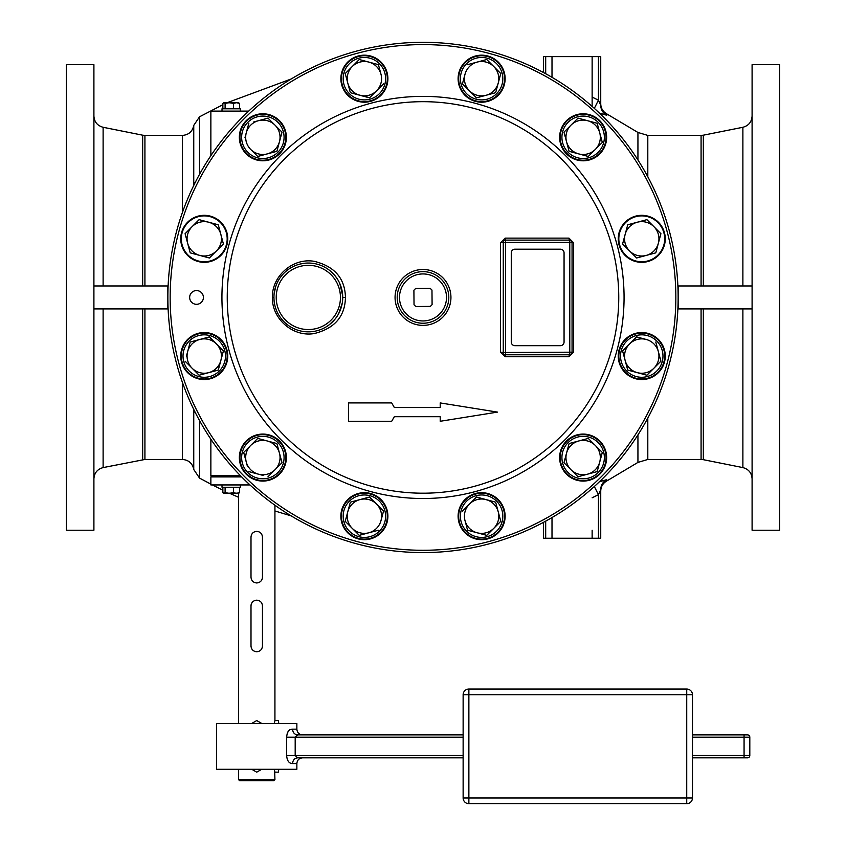 <?xml version="1.0" encoding="UTF-8"?>
<svg xmlns="http://www.w3.org/2000/svg" width="846" height="846" viewBox="0 0 846 846"><rect width="100%" height="100%" fill="white"/><g stroke="black" fill="none" stroke-linecap="round" stroke-linejoin="round"><path stroke-width="1.27" d="M195.088 412.108L194.464 412.108L194.464 410.87M194.464 184.005L194.464 182.768L195.088 182.768M93.906 285.969L93.906 530.22L66.379 530.22L66.379 64.656L93.906 64.656L93.906 285.969L168.121 285.969M93.906 308.906L168.121 308.906M592.137 97.079L598.439 100.177L598.439 56.629L600.734 56.629L600.734 105.232A11.463 11.379 0 0 0 606.762 115.246L599.423 113.121M599.423 481.755L606.762 479.629A11.463 11.379 180 0 0 600.734 489.644L600.734 538.246L545.691 538.246L545.691 521.136M752.094 285.969L752.094 530.22L779.621 530.22L779.621 64.656L752.094 64.656L752.094 285.969L677.879 285.969M248.713 111.101L210.866 111.101L210.866 155.685M222.012 111.101L222.012 108.796L240.359 108.796L240.359 111.101M239.503 108.796L239.503 103.381L236.457 102.715L233.422 103.381L229.255 102.715L225.099 103.381L223.989 102.715L222.868 103.381L223.989 102.715L222.868 103.381L222.868 108.796M238.392 102.715L239.503 103.381L238.392 102.715M233.422 108.796L233.422 103.381M225.099 108.796L225.099 103.381M238.53 102.726L223.471 102.863M598.439 56.629L592.137 56.629L592.137 106.416L592.137 56.629L543.407 56.629L543.407 71.614A11.463 11.41 0 0 1 543.365 72.481M552.004 77.314L552.004 56.629M752.094 308.906L677.879 308.906M210.866 439.19L210.866 475.748L214.694 475.748L214.694 476.911L210.866 476.911L210.866 484.938L249.972 484.938M241.66 476.911L214.694 476.911M240.518 475.748L214.694 475.748M231.318 475.748L231.318 476.911M238.53 769.3L238.53 779.621L274.929 779.621L274.675 771.288M261.7 769.3L256.729 772.165L251.77 769.3M251.77 723.436L256.729 720.57L261.7 723.436M251.135 604.626A5.732 5.732 0 0 0 250.998 605.895C251.347 602.426 253.25 600.512 256.729 600.163C260.208 600.512 262.123 602.426 262.461 605.895L262.461 646.027C262.123 649.506 260.208 651.409 256.729 651.769C253.25 651.409 251.347 649.506 250.998 646.027A5.732 5.732 0 0 0 251.082 647.01M250.998 605.895L250.998 646.027M256.729 582.968C253.25 582.608 251.347 580.705 250.998 577.226L250.998 537.094C251.347 533.625 253.25 531.711 256.729 531.362C260.208 531.711 262.123 533.625 262.461 537.094L262.461 577.226C262.123 580.705 260.208 582.608 256.729 582.968M234.68 769.3L237.314 769.3M274.252 769.384L274.929 772.165L278.376 772.165L278.778 769.3M274.548 770.791L274.432 770.262M274.929 505.221L274.929 720.57L278.376 720.57L278.778 723.436M274.929 720.57L274.284 723.182M274.421 722.516L274.633 721.627M295.191 737.067L297.686 734.899C294.577 734.561 292.875 732.647 292.568 729.167L296.861 729.167L296.861 723.436L216.597 723.436L216.597 769.3L296.861 769.3L296.861 763.568C297.2 760.089 299.114 758.175 302.593 757.836M297.348 757.826L297.686 757.836C304.19 757.836 304.19 757.836 297.686 757.836L295.191 755.541L286.646 755.541C287.069 760.829 289.046 763.504 292.568 763.568L296.861 763.568M292.568 729.167C289.057 729.22 287.08 731.896 286.646 737.194L286.646 736.898M463.132 755.541L295.191 755.541L295.191 737.194L286.646 737.194L286.646 755.541L286.646 737.194M463.132 757.836L297.686 757.836C294.577 758.175 292.875 760.089 292.568 763.568M463.132 734.899L297.686 734.899C304.19 734.899 304.19 734.899 297.686 734.899L297.443 734.899M692.472 734.899L747.515 734.899A2.295 2.295 0 0 1 749.81 737.194L749.81 755.541L744.068 755.541L744.068 757.836L747.515 757.836L692.472 757.836M747.515 757.836A2.295 2.295 0 0 0 749.81 755.541A2.295 2.295 0 0 1 747.515 757.836M287.206 733.577L287.418 732.953M288.021 731.674L290.083 729.442M262.323 647.306A5.732 5.732 0 0 0 262.461 646.027M262.461 605.895A5.732 5.732 0 0 0 262.376 604.922M259.574 600.924A5.732 5.732 0 0 0 258.971 600.618M238.53 779.621L239.672 780.763L273.787 780.763L274.929 779.621M222.012 484.938L222.012 487.243L240.359 487.243L240.359 484.938M233.422 487.243L233.422 492.658L236.457 493.324L239.503 492.658L238.392 493.324M225.099 487.243L225.099 492.658L229.255 493.324L233.422 492.658M239.503 487.243L239.503 492.658M222.868 487.243L222.868 492.658L223.989 493.324L225.099 492.658M223.471 493.176L238.91 493.176M223.989 493.324L222.932 492.721M238.519 493.313L238.53 723.436M678.143 285.969L678.143 297.443A255.143 255.143 0 0 0 423 42.3A255.143 255.143 0 0 0 167.857 297.443A255.143 255.143 0 0 0 423 552.575A255.143 255.143 0 0 0 678.143 297.443L678.143 308.906M189.652 297.443A6.884 6.884 0 0 1 196.526 290.559A6.884 6.884 0 0 1 203.41 297.443A6.884 6.884 0 0 1 196.526 304.317A6.884 6.884 0 0 1 189.652 297.443M227.183 356.05A22.937 22.937 0 0 0 204.246 333.123A22.937 22.937 0 0 0 181.308 356.05A22.937 22.937 0 0 0 204.246 378.987A22.937 22.937 0 0 0 227.183 356.05M222.625 366.667A21.213 21.213 0 0 1 193.639 374.429A21.213 21.213 0 0 1 185.866 345.443A21.213 21.213 0 0 1 214.852 337.681A21.213 21.213 0 0 1 222.625 366.667M190.213 342.027L187.643 351.608L190.213 342.027L199.793 339.458A17.184 17.184 0 0 1 216.396 343.899L209.385 336.888L223.407 350.921L218.279 370.083L223.365 351.101M223.407 350.921L219.844 347.346M186.384 356.303L187.643 351.608A17.184 17.184 0 0 1 199.793 339.458L209.385 336.888M199.296 375.169L208.698 372.652L199.106 375.222L185.084 361.189M218.279 370.083L208.698 372.652A17.184 17.184 0 0 1 187.643 351.608M216.396 343.899A17.184 17.184 0 0 1 208.698 372.652M224.105 250.289A22.937 22.937 0 0 0 215.709 218.966A22.937 22.937 0 0 0 184.386 227.352A22.937 22.937 0 0 0 192.782 258.686A22.937 22.937 0 0 0 224.105 250.289M223.407 243.955L209.385 257.988L199.793 255.418A17.184 17.184 0 0 1 192.095 226.675A17.184 17.184 0 0 1 220.848 234.374L223.407 243.955M220.848 234.374A17.184 17.184 0 0 1 199.793 255.418L190.213 252.859L185.084 233.686L199.106 219.653L218.279 224.793L220.848 234.374M274.326 157.155A22.937 22.937 0 0 0 282.723 125.832A22.937 22.937 0 0 0 251.389 117.435A22.937 22.937 0 0 0 243.003 148.769A22.937 22.937 0 0 0 274.326 157.155M262.863 158.519A21.213 21.213 0 0 1 241.639 137.295A21.213 21.213 0 0 1 262.863 116.082A21.213 21.213 0 0 1 284.076 137.295A21.213 21.213 0 0 1 262.863 158.519M276.896 151.328L279.455 141.747L276.896 151.328L257.723 156.468L250.712 149.446A17.184 17.184 0 0 1 246.26 132.854L248.83 123.273L246.26 132.854A17.184 17.184 0 0 1 258.411 120.703L267.992 118.133L258.411 120.703A17.184 17.184 0 0 1 275.013 125.145L282.025 132.166L279.455 141.747A17.184 17.184 0 0 1 250.712 149.446M253.715 121.961L258.411 120.703M245.002 137.549L246.26 132.854M254.149 152.893L257.723 156.468M267.992 118.133L275.013 125.145A17.184 17.184 0 0 1 279.455 141.747M364.383 101.615A22.937 22.937 0 0 0 387.32 78.689A22.937 22.937 0 0 0 364.383 55.751A22.937 22.937 0 0 0 341.456 78.689A22.937 22.937 0 0 0 364.383 101.615M353.776 97.057A21.213 21.213 0 0 1 346.014 68.071A21.213 21.213 0 0 1 374.99 60.309A21.213 21.213 0 0 1 382.762 89.295A21.213 21.213 0 0 1 353.776 97.057M345.263 73.729L347.791 83.13L345.221 73.549L359.254 59.516L368.835 62.086A17.184 17.184 0 0 1 380.986 74.237L378.416 64.656L380.986 74.237A17.184 17.184 0 0 1 376.533 90.839L383.555 83.817L369.522 97.85L350.35 92.711L369.649 97.713M350.35 92.711L347.791 83.13A17.184 17.184 0 0 1 368.835 62.086L378.416 64.656M376.533 90.839A17.184 17.184 0 0 1 347.791 83.13M470.143 98.548A22.937 22.937 0 0 0 501.477 90.152A22.937 22.937 0 0 0 493.081 58.818A22.937 22.937 0 0 0 461.757 67.215A22.937 22.937 0 0 0 470.143 98.548M463.238 89.295A21.213 21.213 0 0 1 471.011 60.309A21.213 21.213 0 0 1 499.986 68.071A21.213 21.213 0 0 1 492.224 97.057A21.213 21.213 0 0 1 463.238 89.295M495.65 92.711L498.209 83.13L495.65 92.711L476.478 97.85L462.445 83.817L465.014 74.237A17.184 17.184 0 0 1 477.165 62.086L486.746 59.516L500.779 73.549L498.209 83.13A17.184 17.184 0 0 1 469.467 90.839A17.184 17.184 0 0 1 465.014 74.237M467.584 64.656L477.165 62.086A17.184 17.184 0 0 1 498.209 83.13M563.277 148.769A22.937 22.937 0 0 0 594.611 157.155A22.937 22.937 0 0 0 602.997 125.832A22.937 22.937 0 0 0 571.674 117.435A22.937 22.937 0 0 0 563.277 148.769M561.924 137.295A21.213 21.213 0 0 1 583.137 116.082A21.213 21.213 0 0 1 604.361 137.295A21.213 21.213 0 0 1 583.137 158.519A21.213 21.213 0 0 1 561.924 137.295M602.31 142.435L597.17 123.273L602.31 142.435L588.277 156.468L569.104 151.328L563.975 132.166L570.987 125.145L578.008 118.133L597.17 123.273M578.696 153.898A17.184 17.184 0 0 1 570.987 125.145A17.184 17.184 0 0 1 599.74 132.854A17.184 17.184 0 0 1 578.696 153.898M618.817 238.826A22.937 22.937 0 0 0 641.754 261.752A22.937 22.937 0 0 0 664.692 238.826A22.937 22.937 0 0 0 641.754 215.889A22.937 22.937 0 0 0 618.817 238.826M621.895 344.586A22.937 22.937 0 0 0 630.291 375.91A22.937 22.937 0 0 0 661.614 367.524A22.937 22.937 0 0 0 653.218 336.19A22.937 22.937 0 0 0 621.895 344.586M631.148 337.681A21.213 21.213 0 0 1 660.134 345.443A21.213 21.213 0 0 1 652.361 374.429A21.213 21.213 0 0 1 623.375 366.667A21.213 21.213 0 0 1 631.148 337.681M627.721 370.083L637.302 372.652L627.721 370.083L622.593 350.921L636.615 336.888L646.207 339.458A17.184 17.184 0 0 1 658.357 351.608L660.916 361.189L646.894 375.222L637.302 372.652A17.184 17.184 0 0 1 629.604 343.899A17.184 17.184 0 0 1 646.207 339.458M655.787 342.027L658.357 351.608A17.184 17.184 0 0 1 637.302 372.652M571.674 437.72A22.937 22.937 0 0 0 563.277 469.044A22.937 22.937 0 0 0 594.611 477.44A22.937 22.937 0 0 0 602.997 446.106A22.937 22.937 0 0 0 571.674 437.72M583.137 436.356A21.213 21.213 0 0 1 604.361 457.58A21.213 21.213 0 0 1 583.137 478.794A21.213 21.213 0 0 1 561.924 457.58A21.213 21.213 0 0 1 583.137 436.356M578.008 476.742L597.17 471.603L578.008 476.742L570.987 469.731L563.975 462.709L569.104 443.547L588.277 438.408L602.31 452.441L597.17 471.603M566.545 453.128A17.184 17.184 0 0 1 595.288 445.43A17.184 17.184 0 0 1 587.589 474.172A17.184 17.184 0 0 1 566.545 453.128M481.617 493.26A22.937 22.937 0 0 0 458.68 516.187A22.937 22.937 0 0 0 481.617 539.124A22.937 22.937 0 0 0 504.544 516.187A22.937 22.937 0 0 0 481.617 493.26M492.224 497.818A21.213 21.213 0 0 1 499.986 526.804A21.213 21.213 0 0 1 471.011 534.566A21.213 21.213 0 0 1 463.238 505.58A21.213 21.213 0 0 1 492.224 497.818M500.737 521.147L498.209 511.745L500.779 521.326L493.768 528.348L486.746 535.359L477.165 532.79A17.184 17.184 0 0 1 465.014 520.639L467.584 530.22L465.014 520.639A17.184 17.184 0 0 1 469.467 504.036L462.445 511.058L476.478 497.025L495.65 502.164L476.351 497.162M495.65 502.164L498.209 511.745A17.184 17.184 0 0 1 477.165 532.79L467.584 530.22M469.467 504.036A17.184 17.184 0 0 1 498.209 511.745M375.857 496.327A22.937 22.937 0 0 0 344.523 504.724A22.937 22.937 0 0 0 352.919 536.057A22.937 22.937 0 0 0 384.243 527.661A22.937 22.937 0 0 0 375.857 496.327M382.762 505.58A21.213 21.213 0 0 1 374.99 534.566A21.213 21.213 0 0 1 346.014 526.804A21.213 21.213 0 0 1 353.776 497.818A21.213 21.213 0 0 1 382.762 505.58M350.35 502.164L347.791 511.745L350.35 502.164L369.522 497.025L383.555 511.058L380.986 520.639A17.184 17.184 0 0 1 368.835 532.79L359.254 535.359L352.232 528.348L345.221 521.326L347.791 511.745A17.184 17.184 0 0 1 376.533 504.036A17.184 17.184 0 0 1 380.986 520.639M378.416 530.22L368.835 532.79A17.184 17.184 0 0 1 347.791 511.745M282.723 446.106A22.937 22.937 0 0 0 251.389 437.72A22.937 22.937 0 0 0 243.003 469.044A22.937 22.937 0 0 0 274.326 477.44A22.937 22.937 0 0 0 282.723 446.106M284.076 457.58A21.213 21.213 0 0 1 262.863 478.794A21.213 21.213 0 0 1 241.639 457.58A21.213 21.213 0 0 1 262.863 436.356A21.213 21.213 0 0 1 284.076 457.58M276.896 443.547L267.304 440.978L276.896 443.547L282.025 462.709L267.992 476.742L275.013 469.731A17.184 17.184 0 0 1 258.411 474.172L248.83 471.603L258.411 474.172A17.184 17.184 0 0 1 246.26 462.022L243.69 452.441L246.26 462.022A17.184 17.184 0 0 1 250.712 445.43L257.723 438.408L267.304 440.978A17.184 17.184 0 0 1 275.013 469.731M247.518 466.728L246.26 462.022M263.117 475.431L258.411 474.172M278.45 466.283L282.025 462.709M243.69 452.441L250.712 445.43A17.184 17.184 0 0 1 267.304 440.978M345.443 297.443C345.009 278.387 334.604 266.353 314.215 261.319C292.314 257.533 271.587 276.854 272.454 297.443C271.598 318.064 292.325 337.332 314.215 333.557C334.625 328.491 345.031 316.457 345.443 297.443L342.736 297.443A34.4 34.4 0 0 0 308.335 263.043A34.4 34.4 0 0 0 273.935 297.443L274.03 299.992M500.557 242.696L500.557 352.179L505.115 356.748L568.988 356.748L573.546 352.179L573.546 242.696L568.988 238.128L505.115 238.128L500.557 242.696L503.264 242.4L503.264 352.475L500.557 352.179M568.988 356.748A2.295 0.804 -90 0 1 569.781 354.77A2.295 2.295 0 0 0 572.065 352.475L572.065 242.4L569.781 242.4L569.781 240.105L505.559 240.105L505.559 242.4L503.264 242.4L503.264 352.475L505.559 352.475L505.559 354.77L569.781 354.77L569.781 242.4L505.559 242.4L505.559 352.475L573.546 352.179M572.065 242.4A2.295 2.295 0 0 0 569.781 240.105A2.295 2.295 0 0 1 572.065 242.4L573.546 242.696M572.023 352.919L571.441 354.062M440.206 421.276L440.206 416.697L394.331 416.697L391.687 421.276L348.467 421.276L348.467 402.929L391.687 402.929L394.331 407.518L440.206 407.518L440.206 402.929L497.533 412.108L440.206 421.276L440.206 416.697M503.264 352.475A2.295 2.295 0 0 0 505.559 354.77L505.115 356.748M503.275 242.231L503.264 242.358A2.295 2.295 0 0 1 505.559 240.105L505.115 238.128M569.781 240.105A2.295 0.804 90 0 1 568.988 238.128M571.441 240.814L572.023 241.956M564.06 342.038L564.06 252.838A3.638 3.638 0 0 0 560.422 249.2L514.918 249.2A3.638 3.638 0 0 0 511.27 252.838L511.27 342.038A3.638 3.638 0 0 0 514.918 345.676L560.422 345.676A3.638 3.638 0 0 0 564.06 342.038M274.146 301.271L274.315 302.54M274.527 303.809L274.781 305.057M278.503 314.575L279.984 316.933M329.517 324.536L335.143 318.984M335.936 317.959L336.845 316.679M338.717 313.559L342.26 303.101M342.704 298.945L342.736 297.443A34.4 34.4 0 0 0 308.335 263.043A34.4 34.4 0 0 0 273.935 297.443A34.4 34.4 0 0 0 308.335 331.844A34.4 34.4 0 0 0 342.736 297.443M342.704 295.931L339.849 283.653M336.771 278.08L334.138 274.696M305.618 263.148L300.203 264.015M275.849 286.096L274.146 293.604M274.03 294.884L273.956 296.163M448.803 297.443A25.803 25.803 0 0 0 423 271.64A25.803 25.803 0 0 0 397.197 297.443A25.803 25.803 0 0 0 423 323.235A25.803 25.803 0 0 0 448.803 297.443A25.803 25.803 0 0 0 423 271.64A25.803 25.803 0 0 0 397.197 297.443M414.032 304.803L413.906 290.241L415.64 288.475L430.202 288.349L431.968 290.072L432.095 304.634L430.36 306.4L415.798 306.527L414.032 304.803M440.206 407.518L440.206 402.929M167.857 285.969L167.857 308.906M592.137 538.246L592.137 530.22M552.004 517.562L552.004 538.246M543.365 522.394A11.463 11.41 180 0 1 543.407 523.262L543.587 522.278M594.326 486.503L598.439 494.699L592.137 497.797M598.439 538.246L598.439 494.699L600.734 489.644M543.407 523.262L543.407 538.246L545.691 538.246M592.137 56.629L592.137 64.656M600.734 105.232L598.439 100.177L594.326 108.373M543.587 72.597L543.407 71.614M622.593 243.955L627.721 224.793L637.302 222.223A17.184 17.184 0 0 1 658.357 243.267A17.184 17.184 0 0 1 629.604 250.976L622.593 243.955M629.604 250.976A17.184 17.184 0 0 1 637.302 222.223L646.894 219.653L660.916 233.686L658.357 243.267L655.787 252.859L636.615 257.988L629.604 250.976M463.132 797.958L686.73 797.958L686.73 689.035L468.874 689.035A5.742 5.742 0 0 0 463.132 694.767L463.132 797.958A5.742 5.742 0 0 0 468.874 803.7L686.73 803.7A5.742 5.742 0 0 0 692.472 797.958L692.472 694.767A5.742 5.742 0 0 0 686.73 689.035A5.742 5.742 0 0 1 692.472 694.767L463.132 694.767A5.742 5.742 0 0 1 468.874 689.035L468.874 803.7M686.73 803.7L686.73 797.958L692.472 797.958M142.667 285.969L142.667 135.191L103.117 127.281C97.385 125.716 94.308 121.972 93.906 116.039M103.117 285.969L103.117 127.281M144.92 308.906L144.92 459.463L103.117 467.595L103.117 308.906M142.667 459.685L142.667 308.906M144.92 459.463L182.376 459.463L182.376 382.265M199.54 420.578L199.54 478.085L193.755 469.498L193.755 409.422M193.755 185.454L193.755 125.377L199.54 116.79L199.54 174.297M182.376 212.61L182.376 135.413C188.679 134.916 192.476 131.574 193.755 125.377M144.92 285.969L144.92 135.413L182.376 135.413M637.937 159.968L637.937 132.462L606.762 113.893C602.902 111.63 600.893 108.267 600.734 103.794M606.762 115.246L606.762 113.893M647.803 418.093L647.803 459.463L637.937 462.413L637.937 434.907M637.937 462.413L606.762 480.983L606.762 479.629M230.186 475.748L230.186 476.911M227.606 475.748L227.606 476.911M224.391 475.748L224.391 476.911M692.472 755.541L744.068 755.541L744.068 737.194L692.472 737.194M463.132 737.194L295.191 737.194M744.068 734.899L744.068 737.194L749.81 737.194M167.857 297.443A255.143 255.143 0 0 0 423 552.575A255.143 255.143 0 0 0 678.143 297.443A255.143 255.143 0 0 0 423 42.3A255.143 255.143 0 0 0 167.857 297.443M675.848 297.443A252.848 252.848 0 0 0 423 44.595A252.848 252.848 0 0 0 170.152 297.443A252.848 252.848 0 0 0 423 550.281A252.848 252.848 0 0 0 675.848 297.443M180.737 356.05A23.508 23.508 0 0 0 204.246 379.558A23.508 23.508 0 0 0 227.754 356.05A23.508 23.508 0 0 0 204.246 332.541A23.508 23.508 0 0 0 180.737 356.05M183.889 227.066A23.508 23.508 0 0 0 192.497 259.183A23.508 23.508 0 0 0 224.602 250.575A23.508 23.508 0 0 0 215.994 218.469A23.508 23.508 0 0 0 183.889 227.066M251.103 116.938A23.508 23.508 0 0 0 242.506 149.055A23.508 23.508 0 0 0 274.612 157.652A23.508 23.508 0 0 0 283.22 125.546A23.508 23.508 0 0 0 251.103 116.938M364.383 55.18A23.508 23.508 0 0 0 340.875 78.689A23.508 23.508 0 0 0 364.383 102.186A23.508 23.508 0 0 0 387.891 78.689A23.508 23.508 0 0 0 364.383 55.18M493.366 58.321A23.508 23.508 0 0 0 461.26 66.929A23.508 23.508 0 0 0 469.858 99.045A23.508 23.508 0 0 0 501.974 90.437A23.508 23.508 0 0 0 493.366 58.321M603.494 125.546A23.508 23.508 0 0 0 571.388 116.938A23.508 23.508 0 0 0 562.78 149.055A23.508 23.508 0 0 0 594.897 157.652A23.508 23.508 0 0 0 603.494 125.546M665.263 238.826A23.508 23.508 0 0 0 641.754 215.318A23.508 23.508 0 0 0 618.246 238.826A23.508 23.508 0 0 0 641.754 262.334A23.508 23.508 0 0 0 665.263 238.826M662.111 367.809A23.508 23.508 0 0 0 653.503 335.693A23.508 23.508 0 0 0 621.398 344.301A23.508 23.508 0 0 0 630.006 376.407A23.508 23.508 0 0 0 662.111 367.809M594.897 477.937A23.508 23.508 0 0 0 603.494 445.821A23.508 23.508 0 0 0 571.388 437.223A23.508 23.508 0 0 0 562.78 469.329A23.508 23.508 0 0 0 594.897 477.937M481.617 539.695A23.508 23.508 0 0 0 505.125 516.187A23.508 23.508 0 0 0 481.617 492.689A23.508 23.508 0 0 0 458.109 516.187A23.508 23.508 0 0 0 481.617 539.695M352.634 536.554A23.508 23.508 0 0 0 384.74 527.946A23.508 23.508 0 0 0 376.142 495.83A23.508 23.508 0 0 0 344.026 504.438A23.508 23.508 0 0 0 352.634 536.554M242.506 469.329A23.508 23.508 0 0 0 274.612 477.937A23.508 23.508 0 0 0 283.22 445.821A23.508 23.508 0 0 0 251.103 437.223A23.508 23.508 0 0 0 242.506 469.329M221.938 297.443A201.062 201.062 0 0 1 423 96.37A201.062 201.062 0 0 1 624.062 297.443A201.062 201.062 0 0 1 423 498.506A201.062 201.062 0 0 1 221.938 297.443M227.246 297.443A195.754 195.754 0 0 1 423 101.679A195.754 195.754 0 0 1 618.754 297.443A195.754 195.754 0 0 1 423 493.197A195.754 195.754 0 0 1 227.246 297.443M450.939 297.443A27.939 27.939 0 0 0 423 269.493A27.939 27.939 0 0 0 395.061 297.443A27.939 27.939 0 0 0 423 325.382A27.939 27.939 0 0 0 450.939 297.443M272.454 297.443L273.935 297.443M340.441 297.443A32.106 32.106 0 0 0 308.335 265.327A32.106 32.106 0 0 0 276.219 297.443A32.106 32.106 0 0 0 308.335 329.549A32.106 32.106 0 0 0 340.441 297.443M446.508 297.443A23.508 23.508 0 0 0 423 273.935A23.508 23.508 0 0 0 399.492 297.443A23.508 23.508 0 0 0 423 320.941A23.508 23.508 0 0 0 446.508 297.443M742.883 285.969L742.883 127.281C748.615 125.716 751.692 121.972 752.094 116.039M703.333 308.906L703.333 459.685L742.883 467.595L742.883 308.906M703.333 285.969L703.333 135.191L742.883 127.281M703.333 459.685L701.08 459.463L701.08 308.906M701.08 285.969L701.08 135.413L703.333 135.191M647.803 176.782L647.803 135.413L701.08 135.413M545.691 73.739L545.691 56.629M193.755 469.498C192.476 463.301 188.679 459.96 182.376 459.463M144.92 135.413L142.667 135.191M199.54 116.79L222.868 104.714M227.119 102.715L291.225 78.964M199.54 478.085L210.866 484.166M212.357 484.938L222.868 490.162M229.647 493.324L238.53 497.268M274.929 510.973L291.225 515.912M296.861 729.167C297.2 732.647 299.114 734.561 302.593 734.899M103.117 467.595C97.385 469.16 94.308 472.914 93.906 478.847M742.883 467.595C748.615 469.16 751.692 472.914 752.094 478.847M647.803 459.463L701.08 459.463M647.803 135.413L637.937 132.462M543.227 522.479L543.407 524.478M606.762 480.983C602.902 483.246 600.893 486.609 600.734 491.082M543.227 72.407L543.407 70.398"/></g></svg>
